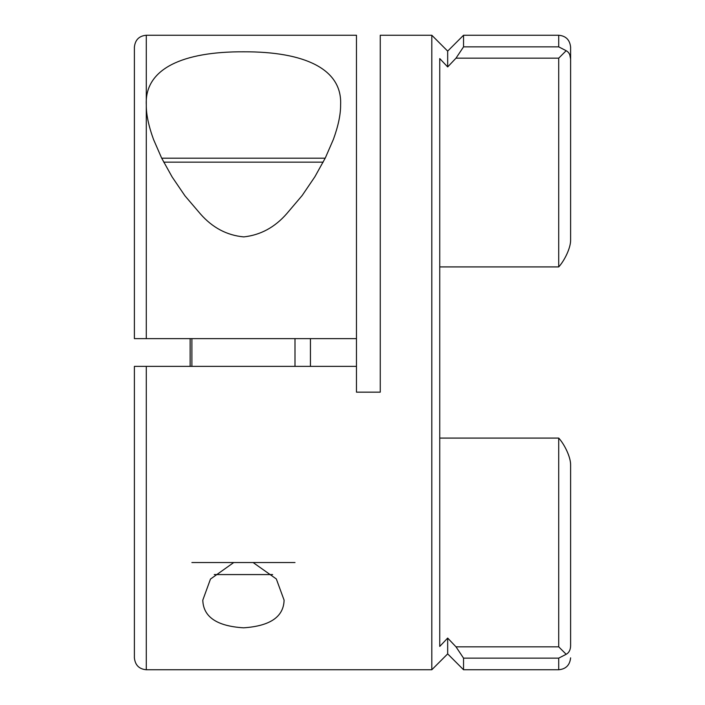 <?xml version="1.0" encoding="UTF-8"?>
<svg xmlns="http://www.w3.org/2000/svg" width="705" height="705" viewBox="0 0 705 705"><rect width="100%" height="100%" fill="white"/><g stroke="black" fill="none" stroke-linecap="round" stroke-linejoin="round"><path stroke-width="1.06" d="M253.113 562.537L276.325 578.955L284.097 600.149C283.639 616.822 270.138 626.049 243.586 627.82C216.902 626.155 203.304 616.937 202.793 600.149L210.478 579.069L233.734 562.537M340.603 104.851C342.401 68.852 304.243 51.553 243.657 51.8C182.921 51.491 144.49 68.693 146.287 104.851C146.173 114.36 148.596 125.913 153.549 139.519L161.648 158.096L172.117 176.937L184.983 195.858L200.467 213.985C212.531 227.724 226.957 235.355 243.754 236.898C260.489 235.082 274.835 227.327 286.785 213.624L302.163 195.514L314.888 176.752L325.313 157.955L333.403 139.352C338.303 125.825 340.709 114.325 340.603 104.851M439.744 266.913L558.712 266.913L558.712 58.171L455.994 58.171L447.675 66.931L439.744 58.577L439.744 646.423L447.675 638.069L447.675 653.887L431.812 669.75L431.812 35.25L380.259 35.25L380.259 392.156L356.466 392.156L356.466 366.38L146.287 366.38L146.287 669.75C139.132 669.107 135.166 665.141 134.391 657.853L134.391 366.38L146.287 366.38M441.445 644.634L439.744 646.423M142.322 338.62L356.466 338.62L356.466 366.38M310.429 338.62L310.429 366.38M190.138 366.38L190.138 338.62M146.287 35.25C139.132 35.893 135.166 39.859 134.391 47.147L134.391 338.62L146.287 338.62L146.287 35.25L356.466 35.25L356.466 338.62M558.712 658.135L463.537 658.135L463.537 669.75L558.712 669.75L558.712 658.135L566.23 654.266M463.537 658.135L455.994 646.829L558.712 646.829L558.712 438.087C564.15 443.868 570.777 456.928 570.609 465.124L570.609 493.28M439.744 438.087L558.712 438.087C564.15 443.886 570.83 456.972 570.609 465.124L570.609 645.939C570.451 649.975 568.979 652.768 566.177 654.293L558.712 646.829M455.994 58.171L463.537 46.865L558.712 46.865L566.177 50.707C568.97 52.232 570.451 55.016 570.609 59.061L570.609 47.147L570.609 59.061L569.799 54.805M447.675 66.931L447.675 51.112L463.537 35.25L463.537 46.865M570.609 211.72L570.609 239.876C570.83 248.028 564.15 261.114 558.712 266.913M570.609 59.061L570.609 239.876M447.675 638.069L455.994 646.829M566.177 50.707L558.712 58.171M191.892 366.38L191.892 338.62M294.998 366.38L294.998 338.62M161.683 158.184L325.199 158.184M214.25 574.575L272.641 574.575M191.892 562.537L294.998 562.537M558.712 46.865L558.712 35.25C565.868 35.893 569.834 39.859 570.609 47.147M323.181 162.15L163.71 162.15M431.812 669.75L146.287 669.75M447.675 51.112L431.812 35.25M558.712 35.25L463.537 35.25M447.675 653.887L463.537 669.75M558.712 669.75C565.868 669.107 569.834 665.141 570.609 657.853"/></g></svg>
